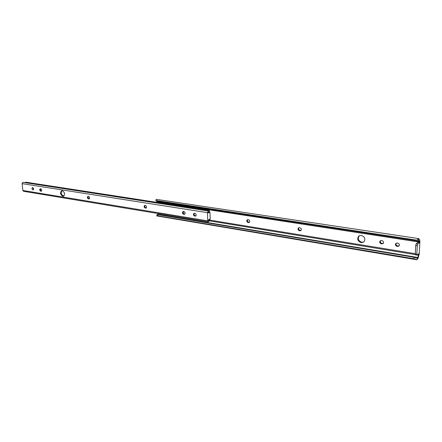 <?xml version="1.0" encoding="UTF-8"?>
<svg xmlns="http://www.w3.org/2000/svg" width="442" height="442" viewBox="0 0 442 442"><rect width="100%" height="100%" fill="white"/><g stroke="black" fill="none" stroke-linecap="round" stroke-linejoin="round"><path stroke-width="0.66" d="M361.186 242.658L363.899 241.934C365.727 239.023 364.893 236.84 361.385 235.382L358.744 236.078C356.854 238.973 357.666 241.166 361.186 242.658M363.948 241.89L361.76 242.249C358.28 240.791 357.451 238.614 359.269 235.719M298.919 227.718C298.317 228.928 298.682 229.812 300.024 230.365L301.041 230.442M396.214 243.177C395.645 244.465 396.087 245.371 397.551 245.901L399.148 245.879M380.551 240.68C379.96 241.956 380.391 242.862 381.844 243.398L383.336 243.398M247.719 219.63C247.144 220.796 247.487 221.652 248.736 222.199L249.515 222.282M183.248 211.646L184.237 211.917M419.353 242.641L417.784 243.99L417.276 245.63L415.723 245.387L416.231 243.746L417.806 242.404L419.353 242.641L419.292 241.376L418.497 240.133L417.021 240.967L414.878 241.315L414.602 240.465L416.657 240.161L418.751 238.597L419.679 239.973L419.889 241.63L419.259 253.807L418.071 258.283L416.872 259.78L415.69 259.283L156.628 215.906L416.872 259.78M416.657 240.161L155.833 200.486L156.148 199.331L418.751 238.597M155.833 200.486L157.275 201.828L155.971 200.707M414.602 240.465L156.733 201.11M414.878 241.315L157.275 201.828M158.23 202.552L158.319 201.988M415.69 259.283L413.695 258.714L414.082 257.299L416.939 258.227L417.8 257.471L418.751 254.26L418.784 253.691L417.066 255.144L416.839 254.227L417.276 245.63M160.634 202.922L160.739 202.635L160.755 202.939M299.389 227.707L298.494 227.895C297.604 229.089 297.902 230.039 299.383 230.741L300.825 230.636C301.704 229.431 301.405 228.486 299.925 227.79L299.389 227.707M397.159 243.056L395.805 243.459C395.054 244.763 395.457 245.724 397.015 246.338L399.027 246.023C399.761 244.713 399.353 243.757 397.794 243.155L397.159 243.056M381.402 240.581L380.137 240.945C379.352 242.233 379.733 243.194 381.286 243.824L383.197 243.553C383.965 242.26 383.579 241.304 382.026 240.68L381.402 240.581M247.995 219.641L247.288 219.762C246.387 220.889 246.642 221.812 248.05 222.541L249.255 222.492C250.15 221.365 249.896 220.436 248.487 219.718L247.995 219.641M183.054 212.16L184.353 211.746M417.8 257.471L157.766 214.276L158.159 213.547M157.766 214.276L157.518 214.624M156.645 215.873L157.114 214.729L157.993 214.668L157.556 215.762L156.7 215.806M414.082 257.299L157.993 214.668M413.695 258.714L157.556 215.762M415.723 245.387L415.292 253.973L416.839 254.227M415.673 254.835L415.292 253.973M62.814 196.276L63.499 196.22C65.201 194.209 64.797 192.369 62.283 190.706L61.615 190.756C59.908 192.762 60.305 194.602 62.814 196.276M63.792 196.077L63.493 196.06C61.145 194.64 60.648 192.85 62.007 190.684M32.929 189.905L33.189 189.889C33.89 189.043 33.725 188.259 32.675 187.541L32.421 187.557C31.713 188.403 31.885 189.182 32.929 189.905M209.392 220.807L209.917 219.624L208.464 220.746L208.359 220.005L210.199 218.889L209.972 212.392L208.11 212.95L208.232 212.094L208.701 212.342L208.099 212.248M209.514 220.746L208.287 221.834L23.509 191.292L22.862 190.474L22.106 183.657L22.398 182.651L23.382 182.424M208.287 221.834L207.762 220.878L207.469 212.635L208.409 211.005L209.177 211.199L209.32 210.663L208.823 210.337L26.111 182.22L24.454 182.563M209.917 219.624L209.723 220.718M32.819 187.579L33.476 189.662M88.273 196.381C87.853 197.403 88.129 198.16 89.102 198.657L89.406 198.707M194.353 213.265C193.784 214.392 194.088 215.232 195.276 215.79L195.911 215.878M183.353 211.514C182.795 212.624 183.098 213.458 184.264 214.016L184.861 214.099M145.009 205.403C144.501 206.48 144.794 207.287 145.882 207.817L146.352 207.895M40.57 188.795C40.216 189.767 40.482 190.485 41.36 190.95L41.542 190.977M209.32 210.663L209.646 211.928L208.701 212.342M88.428 198.883L89.124 198.911C89.908 197.994 89.72 197.165 88.571 196.43L87.881 196.403C87.096 197.314 87.278 198.143 88.428 198.883L89.102 198.657M194.651 216.066L195.668 216.061C196.546 214.994 196.32 214.094 194.983 213.348L193.977 213.359C193.088 214.414 193.314 215.32 194.651 216.066L195.276 215.79M183.634 214.287L184.612 214.282C185.485 213.237 185.264 212.337 183.944 211.596L182.977 211.596C182.098 212.641 182.314 213.536 183.634 214.287L184.264 214.016M145.23 208.072L146.081 208.088C146.926 207.094 146.722 206.221 145.468 205.475L144.622 205.464C143.777 206.453 143.982 207.326 145.23 208.072L145.882 207.817M40.675 191.159L41.261 191.187C41.979 190.336 41.808 189.546 40.747 188.822L40.161 188.795C39.443 189.646 39.614 190.43 40.675 191.159L41.36 190.95M418.679 240.277L418.215 240.205M419.292 241.376L416.928 241.012M419.381 242.067L158.324 202.038M418.751 254.26L418.237 254.172M415.309 253.697L209.928 220.144M160.739 202.635L158.335 202.265M418.585 255.167L417.353 254.968M415.342 254.636L209.359 220.829M417.872 257.261L417.187 259.747M418.254 238.873L418.734 240.376M416.231 243.746L417.784 243.99M183.712 211.84L183.065 212.116M184.143 211.906L183.413 212.215M248.736 222.199L248.05 222.541M249.222 222.276L248.542 222.619M381.844 243.398L381.286 243.824M382.463 243.498L381.91 243.923M397.551 245.901L397.015 246.338M398.187 246.006L397.656 246.437M300.024 230.365L299.383 230.741M300.56 230.453L299.919 230.829M207.762 220.878L22.862 190.474M207.469 212.635L22.106 183.657M209.646 211.928L209.177 211.199M41.471 191.066L40.995 191.209M146.285 207.884L145.633 208.138M184.701 214.088L184.071 214.359M195.723 215.862L195.099 216.138M89.378 198.74L88.787 198.939M415.524 254.89L417.066 255.144M359.208 235.752L358.744 236.078M209.944 219.63L209.375 219.536M64.04 195.867L62.565 195.629M208.409 211.005L23.188 182.369"/></g></svg>
